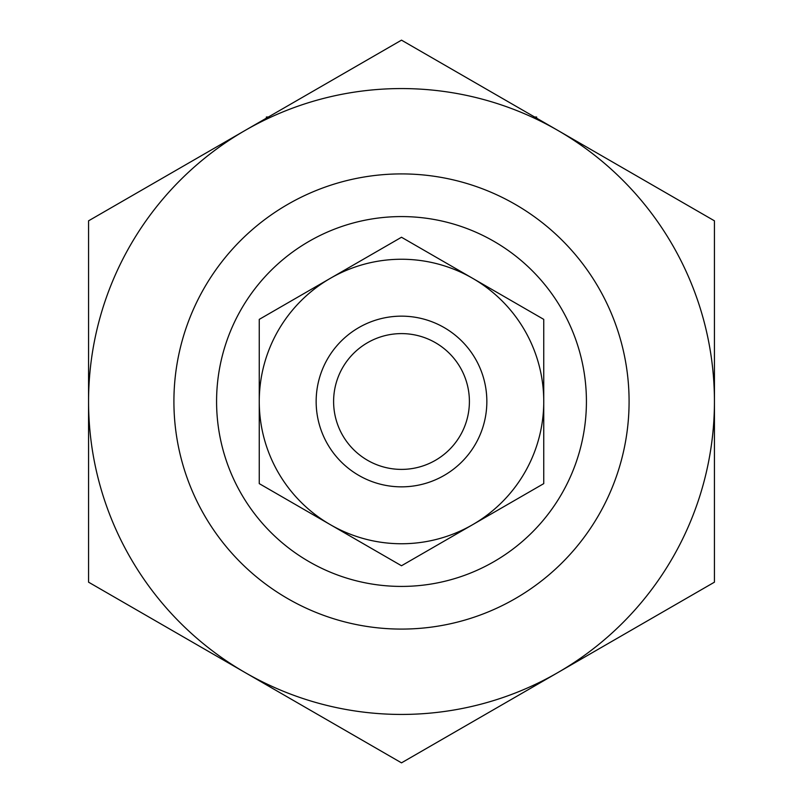 <?xml version="1.0" encoding="UTF-8"?>
<svg xmlns="http://www.w3.org/2000/svg" width="803" height="803" viewBox="0 0 803 803"><rect width="100%" height="100%" fill="white"/><g stroke="black" fill="none" stroke-linecap="round" stroke-linejoin="round"><path stroke-width="1.2" d="M534.627 117.007L536.635 117.007L536.635 118.171M266.365 118.171L266.365 117.007L268.373 117.007M173.91 401.5A227.59 227.59 0 0 1 515.295 204.404A227.59 227.59 0 0 1 515.295 598.596A227.59 227.59 0 0 1 173.91 401.5M316.151 401.5A85.349 85.349 0 0 1 444.169 327.584A85.349 85.349 0 0 1 444.169 475.416A85.349 85.349 0 0 1 316.151 401.5M333.606 401.5A67.894 67.894 0 0 1 435.447 342.7A67.894 67.894 0 0 1 435.447 460.3A67.894 67.894 0 0 1 333.606 401.5M543.741 319.373L543.741 483.627L472.626 524.69A142.241 142.241 0 0 0 472.626 278.31L401.5 237.246L259.259 319.373L259.259 483.627L401.5 565.754L472.626 524.69A142.241 142.241 0 0 1 259.259 401.5A142.241 142.241 0 0 1 472.626 278.31L543.741 319.373M714.439 401.5L714.439 220.825L401.5 40.15L245.035 130.487A312.939 312.939 0 0 1 714.439 401.5A312.939 312.939 0 0 1 557.965 672.512L714.439 582.175L714.439 401.5M88.561 582.175L88.561 220.825L245.035 130.487A312.939 312.939 0 0 0 245.035 672.512L401.5 762.85L557.965 672.512A312.939 312.939 0 0 1 245.035 672.512L88.561 582.175M216.579 401.5A184.921 184.921 0 0 1 493.955 241.352A184.921 184.921 0 0 1 493.955 561.648A184.921 184.921 0 0 1 216.579 401.5"/></g></svg>
